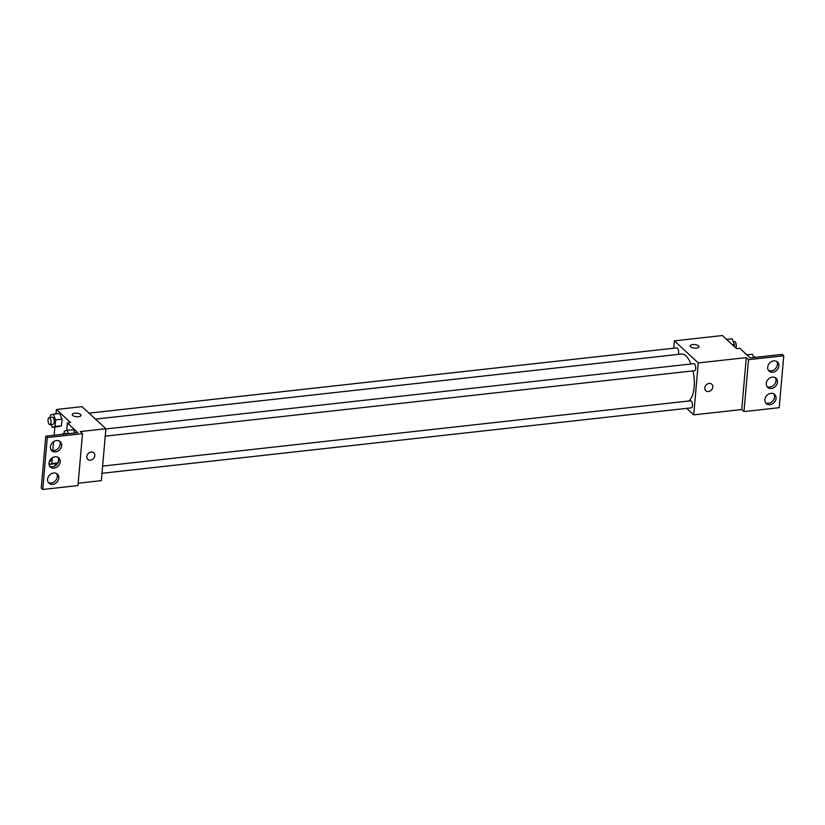 <?xml version="1.0" encoding="UTF-8"?>
<svg xmlns="http://www.w3.org/2000/svg" width="825" height="825" viewBox="0 0 825 825"><rect width="100%" height="100%" fill="white"/><g stroke="black" fill="none" stroke-linecap="round" stroke-linejoin="round"><path stroke-width="1.24" d="M673.736 348.212L674.376 340.859L722.411 335.528L736.591 348.635L739.788 348.284L750.234 357.937L782.255 354.389L783.75 355.761L748.533 359.679L746.285 357.607L741.747 409.53L743.985 411.593L748.533 359.679M783.75 355.761L779.212 407.684L743.985 411.593M674.376 340.859L698.259 362.938L693.712 414.862L741.747 409.53M693.712 414.862L686.678 408.354M101.991 473.292L691.35 407.839A3.547 1.475 -96.3 0 0 692.433 404.147A3.547 1.475 -96.3 0 0 690.566 400.795L102.62 466.094M105.229 436.167L694.598 370.714A3.547 1.475 -96.3 0 0 695.681 367.032A3.547 1.475 -96.3 0 0 693.815 363.67L105.868 428.969M678.191 354.399A3.547 1.475 -96.3 0 0 678.459 350.367A3.547 1.475 -96.3 0 0 676.748 347.882L89.038 413.15M690.938 363.99A23.956 9.982 -96.3 0 0 685.967 355.926A23.956 9.982 -96.3 0 0 681.398 354.049L95.494 419.121M688.545 401.012A23.956 9.982 -96.3 0 0 693.01 370.889M704.798 387.925A4.434 3.63 -47.2 0 1 707.541 383.924A4.434 3.63 -47.2 0 1 711.8 384.223A4.434 3.63 -47.2 0 1 711.459 389.947A4.434 3.63 -47.2 0 1 705.788 390.73A4.434 3.63 -47.2 0 1 704.798 387.925M698.259 362.938L746.285 357.607M699.064 346.727A4.434 1.743 5 0 0 692.783 344.613A4.434 1.743 -175 0 1 699.064 346.727A4.434 1.743 -175 0 1 694.495 348.078A4.434 1.743 -175 0 1 690.236 345.953A4.434 1.743 -175 0 1 692.783 344.613A4.434 1.743 5 0 0 690.236 345.953M705.788 390.73A4.434 3.63 132.8 0 0 711.459 389.936A4.434 3.63 132.8 0 0 711.8 384.223M770.952 393.339A6.198 5.084 132.8 0 0 765.435 397.495A6.198 5.084 132.8 0 0 766.239 403.569A6.198 5.084 132.8 0 0 774.18 402.466A6.198 5.084 132.8 0 0 774.665 394.463A6.198 5.084 132.8 0 0 770.952 393.339M773.788 360.886A6.198 5.084 132.8 0 0 768.271 365.042A6.198 5.084 132.8 0 0 769.086 371.116A6.198 5.084 132.8 0 0 777.026 370.012A6.198 5.084 132.8 0 0 777.501 362.01A6.198 5.084 132.8 0 0 773.788 360.886M772.365 377.118A6.198 5.084 132.8 0 0 766.848 381.274A6.198 5.084 132.8 0 0 767.663 387.348A6.198 5.084 132.8 0 0 775.603 386.244A6.198 5.084 132.8 0 0 776.088 378.242A6.198 5.084 132.8 0 0 772.365 377.118M765.579 402.786A6.198 5.084 132.8 0 0 772.695 401.084A6.198 5.084 132.8 0 0 773.829 393.865M768.415 370.343A6.198 5.084 132.8 0 0 775.531 368.641A6.198 5.084 132.8 0 0 776.676 361.412M767.002 386.564A6.198 5.084 132.8 0 0 774.108 384.863A6.198 5.084 132.8 0 0 775.252 377.644M56.007 413.892L56.389 409.489L82.005 406.642L105.889 428.732L101.341 480.645L78.169 483.223M86.8 456.555A4.434 3.63 -47.2 0 1 89.543 452.564A4.434 3.63 -47.2 0 1 93.813 452.863A4.434 3.63 -47.2 0 1 93.472 458.576A4.434 3.63 -47.2 0 1 87.801 459.37A4.434 3.63 -47.2 0 1 86.8 456.555M56.389 409.489L70.568 422.606L67.361 422.957L77.808 432.62L45.788 436.177L47.283 437.559L82.51 433.651L80.273 431.578L105.889 428.732M45.788 436.177L41.25 488.101L42.745 489.472L77.962 485.564L82.51 433.651M56.038 465.29L54.45 463.815M59.72 413.48L62.04 419.172L59.72 413.48L53.316 414.191L55.636 419.884L55.069 426.442L52.171 427.309L51.026 424.504M61.473 425.731L62.04 419.172L61.473 425.731L58.575 426.597L61.473 425.731L55.069 426.442M55.327 463.712L49.057 464.413M58.266 462.32L58.585 458.648L58.266 462.32M52.8 450.522L53.573 441.684M54.13 435.249L54.852 427.01M74.797 413.243A4.434 1.743 -175 0 1 81.077 415.357A4.434 1.743 -175 0 1 76.508 416.707A4.434 1.743 -175 0 1 72.249 414.583A4.434 1.743 -175 0 1 74.797 413.243M81.077 415.357A4.434 1.743 5 0 0 74.797 413.253A4.434 1.743 5 0 0 72.249 414.583M87.801 459.36A4.434 3.63 132.8 0 0 93.472 458.576A4.434 3.63 132.8 0 0 93.813 452.863M47.283 437.559L42.745 489.472M55.12 456.772A6.198 5.084 132.8 0 0 49.593 460.927A6.198 5.084 132.8 0 0 50.408 467.002A6.198 5.084 132.8 0 0 58.348 465.898A6.198 5.084 132.8 0 0 58.833 457.896A6.198 5.084 132.8 0 0 55.12 456.772M55.543 451.904A6.198 5.084 132.8 0 0 61.06 447.748A6.198 5.084 132.8 0 0 60.246 441.674A6.198 5.084 132.8 0 0 52.305 442.778A6.198 5.084 132.8 0 0 51.831 450.78A6.198 5.084 132.8 0 0 55.543 451.904M52.707 484.358A6.198 5.084 132.8 0 0 58.224 480.202A6.198 5.084 132.8 0 0 57.41 474.117A6.198 5.084 132.8 0 0 49.469 475.221A6.198 5.084 132.8 0 0 48.984 483.233A6.198 5.084 132.8 0 0 52.707 484.358M67.361 422.957L66.712 430.475M74.941 432.939L73.59 429.629L74.941 432.939M49.748 466.218A6.198 5.084 132.8 0 0 56.853 464.516A6.198 5.084 132.8 0 0 57.998 457.298M51.171 449.996A6.198 5.084 132.8 0 0 54.048 450.522A6.198 5.084 132.8 0 0 59.287 446.913A6.198 5.084 132.8 0 0 59.421 441.076M48.324 482.45A6.198 5.084 132.8 0 0 51.212 482.976A6.198 5.084 132.8 0 0 56.451 479.366A6.198 5.084 132.8 0 0 56.585 473.519M52.326 457.793L51.82 463.567L49.057 464.382M49.387 461.453L49.882 461.392A3.547 1.475 -96.3 0 0 51.006 458.875M51.82 463.567L58.008 462.877M50.201 417.46L50.418 415.058L53.316 414.191M49.933 424.627L53.13 424.267A3.547 1.475 -96.3 0 0 54.213 420.585A3.547 1.475 -96.3 0 0 52.346 417.223L49.149 417.584A3.547 1.475 -96.3 0 0 48.025 420.482A3.547 1.475 -96.3 0 0 49.252 424.349A3.547 1.475 -96.3 0 0 49.933 424.627A3.547 1.475 -96.3 0 0 51.006 420.946A3.547 1.475 -96.3 0 0 49.149 417.584M55.636 419.884L62.04 419.172M52.171 427.309L58.575 426.597M64.072 433.61L64.288 431.197L67.186 430.341L68.537 433.651M67.052 433.816A3.547 1.475 -96.3 0 0 66.217 433.373L63.02 433.723A3.547 1.475 -96.3 0 0 62.308 434.342M67.186 430.341L73.59 429.629M63.855 434.177A3.547 1.475 -96.3 0 0 63.02 433.723M726.619 339.415L732.146 338.797L734.467 344.489L734.291 346.51M732.363 344.726L734.467 344.489M735.848 347.954A3.547 1.475 -96.3 0 0 736.086 343.922A3.547 1.475 -96.3 0 0 734.384 341.478L733.291 341.602M746.893 354.853L752.421 354.234L753.772 357.545M755.494 357.359A3.547 1.475 -96.3 0 0 754.658 356.916L753.565 357.039"/></g></svg>
